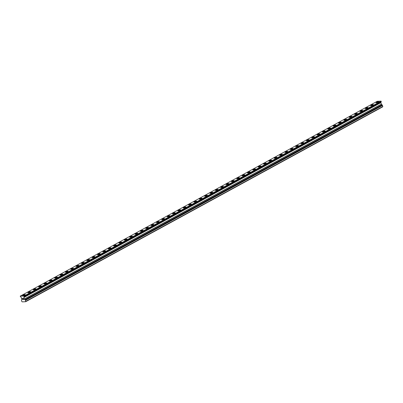 <?xml version="1.0" encoding="UTF-8"?>
<svg xmlns="http://www.w3.org/2000/svg" width="403" height="403" viewBox="0 0 403 403"><rect width="100%" height="100%" fill="white"/><g stroke="black" fill="none" stroke-linecap="round" stroke-linejoin="round"><path stroke-width="0.6" d="M375.999 102.629A1.436 0.327 162.3 0 1 376.412 102.236A1.436 0.327 162.3 0 1 377.848 101.727A1.436 0.327 162.3 0 1 378.729 101.758A1.436 0.327 162.3 0 1 378.316 102.15A1.436 0.327 162.3 0 1 376.876 102.659A1.436 0.327 162.3 0 1 375.999 102.629A1.436 0.327 162.3 0 1 376.407 102.231A1.436 0.327 162.3 0 1 377.853 101.722A1.436 0.327 162.3 0 1 378.729 101.758M370.644 105.551A1.436 0.327 162.3 0 1 371.052 105.158A1.436 0.327 162.3 0 1 372.493 104.649A1.436 0.327 162.3 0 1 373.374 104.679A1.436 0.327 162.3 0 1 372.961 105.077A1.436 0.327 162.3 0 1 371.521 105.586A1.436 0.327 162.3 0 1 370.644 105.551A1.436 0.327 162.3 0 1 371.052 105.153A1.436 0.327 162.3 0 1 372.493 104.644A1.436 0.327 162.3 0 1 373.374 104.679M365.289 108.478A1.436 0.327 162.3 0 1 365.697 108.08A1.436 0.327 162.3 0 1 367.138 107.571A1.436 0.327 162.3 0 1 368.02 107.601A1.436 0.327 162.3 0 1 367.607 107.999A1.436 0.327 162.3 0 1 366.166 108.508A1.436 0.327 162.3 0 1 365.289 108.472A1.436 0.327 162.3 0 1 365.697 108.08A1.436 0.327 162.3 0 1 367.138 107.571A1.436 0.327 162.3 0 1 368.02 107.601M359.934 111.399A1.436 0.327 162.3 0 1 360.342 111.001A1.436 0.327 162.3 0 1 361.783 110.498A1.436 0.327 162.3 0 1 362.665 110.528A1.436 0.327 162.3 0 1 362.252 110.921A1.436 0.327 162.3 0 1 360.811 111.43A1.436 0.327 162.3 0 1 359.929 111.399A1.436 0.327 162.3 0 1 360.342 111.001A1.436 0.327 162.3 0 1 361.783 110.493A1.436 0.327 162.3 0 1 362.665 110.528M354.575 114.321A1.436 0.327 162.3 0 1 354.988 113.928A1.436 0.327 162.3 0 1 356.428 113.419A1.436 0.327 162.3 0 1 357.31 113.45A1.436 0.327 162.3 0 1 356.897 113.842A1.436 0.327 162.3 0 1 355.456 114.351A1.436 0.327 162.3 0 1 354.575 114.321A1.436 0.327 162.3 0 1 354.988 113.923A1.436 0.327 162.3 0 1 356.428 113.414A1.436 0.327 162.3 0 1 357.31 113.45M349.22 117.243A1.436 0.327 162.3 0 1 349.633 116.85A1.436 0.327 162.3 0 1 351.073 116.341A1.436 0.327 162.3 0 1 351.955 116.371A1.436 0.327 162.3 0 1 351.542 116.769A1.436 0.327 162.3 0 1 350.101 117.278A1.436 0.327 162.3 0 1 349.22 117.243A1.436 0.327 162.3 0 1 349.633 116.845A1.436 0.327 162.3 0 1 351.073 116.336A1.436 0.327 162.3 0 1 351.95 116.371M343.865 120.17A1.436 0.327 162.3 0 1 344.278 119.772A1.436 0.327 162.3 0 1 345.714 119.263A1.436 0.327 162.3 0 1 346.595 119.298A1.436 0.327 162.3 0 1 346.187 119.691A1.436 0.327 162.3 0 1 344.746 120.2A1.436 0.327 162.3 0 1 343.865 120.165A1.436 0.327 162.3 0 1 344.278 119.772A1.436 0.327 162.3 0 1 345.719 119.263A1.436 0.327 162.3 0 1 346.595 119.293M338.51 123.091A1.436 0.327 162.3 0 1 338.923 122.693A1.436 0.327 162.3 0 1 340.359 122.19A1.436 0.327 162.3 0 1 341.24 122.22A1.436 0.327 162.3 0 1 340.832 122.613A1.436 0.327 162.3 0 1 339.391 123.122A1.436 0.327 162.3 0 1 338.51 123.091A1.436 0.327 162.3 0 1 338.923 122.693A1.436 0.327 162.3 0 1 340.364 122.185A1.436 0.327 162.3 0 1 341.24 122.22M333.155 126.013A1.436 0.327 162.3 0 1 333.568 125.62A1.436 0.327 162.3 0 1 335.004 125.111A1.436 0.327 162.3 0 1 335.885 125.142A1.436 0.327 162.3 0 1 335.472 125.535A1.436 0.327 162.3 0 1 334.032 126.043A1.436 0.327 162.3 0 1 333.155 126.013A1.436 0.327 162.3 0 1 333.563 125.615A1.436 0.327 162.3 0 1 335.004 125.106A1.436 0.327 162.3 0 1 335.885 125.142M327.8 128.935A1.436 0.327 162.3 0 1 328.208 128.542A1.436 0.327 162.3 0 1 329.649 128.033A1.436 0.327 162.3 0 1 330.531 128.063A1.436 0.327 162.3 0 1 330.117 128.461A1.436 0.327 162.3 0 1 328.677 128.97A1.436 0.327 162.3 0 1 327.8 128.935A1.436 0.327 162.3 0 1 328.208 128.537A1.436 0.327 162.3 0 1 329.649 128.028A1.436 0.327 162.3 0 1 330.531 128.063M322.445 131.857A1.436 0.327 162.3 0 1 322.853 131.464A1.436 0.327 162.3 0 1 324.294 130.955A1.436 0.327 162.3 0 1 325.176 130.985A1.436 0.327 162.3 0 1 324.763 131.383A1.436 0.327 162.3 0 1 323.322 131.892A1.436 0.327 162.3 0 1 322.445 131.857A1.436 0.327 162.3 0 1 322.853 131.464A1.436 0.327 162.3 0 1 324.294 130.955A1.436 0.327 162.3 0 1 325.176 130.99M317.09 134.783A1.436 0.327 162.3 0 1 317.499 134.385A1.436 0.327 162.3 0 1 318.939 133.882A1.436 0.327 162.3 0 1 319.821 133.912A1.436 0.327 162.3 0 1 319.408 134.305A1.436 0.327 162.3 0 1 317.967 134.814A1.436 0.327 162.3 0 1 317.085 134.783A1.436 0.327 162.3 0 1 317.499 134.385A1.436 0.327 162.3 0 1 318.939 133.877A1.436 0.327 162.3 0 1 319.821 133.912M311.731 137.705A1.436 0.327 162.3 0 1 312.144 137.312A1.436 0.327 162.3 0 1 313.584 136.803A1.436 0.327 162.3 0 1 314.466 136.834A1.436 0.327 162.3 0 1 314.053 137.227A1.436 0.327 162.3 0 1 312.612 137.735A1.436 0.327 162.3 0 1 311.731 137.705A1.436 0.327 162.3 0 1 312.144 137.307A1.436 0.327 162.3 0 1 313.584 136.798A1.436 0.327 162.3 0 1 314.466 136.834M306.376 140.627A1.436 0.327 162.3 0 1 306.789 140.234A1.436 0.327 162.3 0 1 308.23 139.725A1.436 0.327 162.3 0 1 309.111 139.755A1.436 0.327 162.3 0 1 308.698 140.153A1.436 0.327 162.3 0 1 307.257 140.662A1.436 0.327 162.3 0 1 306.376 140.627A1.436 0.327 162.3 0 1 306.789 140.229A1.436 0.327 162.3 0 1 308.23 139.72A1.436 0.327 162.3 0 1 309.106 139.755M301.021 143.554A1.436 0.327 162.3 0 1 301.434 143.156A1.436 0.327 162.3 0 1 302.87 142.647A1.436 0.327 162.3 0 1 303.751 142.682A1.436 0.327 162.3 0 1 303.343 143.075A1.436 0.327 162.3 0 1 301.902 143.584A1.436 0.327 162.3 0 1 301.021 143.549A1.436 0.327 162.3 0 1 301.434 143.156A1.436 0.327 162.3 0 1 302.875 142.647A1.436 0.327 162.3 0 1 303.751 142.677M295.666 146.475A1.436 0.327 162.3 0 1 296.079 146.077A1.436 0.327 162.3 0 1 297.515 145.574A1.436 0.327 162.3 0 1 298.396 145.604A1.436 0.327 162.3 0 1 297.988 145.997A1.436 0.327 162.3 0 1 296.548 146.506A1.436 0.327 162.3 0 1 295.666 146.475A1.436 0.327 162.3 0 1 296.079 146.077A1.436 0.327 162.3 0 1 297.52 145.569A1.436 0.327 162.3 0 1 298.396 145.604M290.311 149.397A1.436 0.327 162.3 0 1 290.724 149.004A1.436 0.327 162.3 0 1 292.16 148.495A1.436 0.327 162.3 0 1 293.041 148.526A1.436 0.327 162.3 0 1 292.628 148.924A1.436 0.327 162.3 0 1 291.188 149.427A1.436 0.327 162.3 0 1 290.311 149.397A1.436 0.327 162.3 0 1 290.719 148.999A1.436 0.327 162.3 0 1 292.16 148.49A1.436 0.327 162.3 0 1 293.041 148.526M284.956 152.319A1.436 0.327 162.3 0 1 285.364 151.926A1.436 0.327 162.3 0 1 286.805 151.417A1.436 0.327 162.3 0 1 287.687 151.447A1.436 0.327 162.3 0 1 287.274 151.845A1.436 0.327 162.3 0 1 285.833 152.354A1.436 0.327 162.3 0 1 284.956 152.319A1.436 0.327 162.3 0 1 285.364 151.921A1.436 0.327 162.3 0 1 286.805 151.417A1.436 0.327 162.3 0 1 287.687 151.447M279.601 155.246A1.436 0.327 162.3 0 1 280.009 154.848A1.436 0.327 162.3 0 1 281.45 154.339A1.436 0.327 162.3 0 1 282.332 154.374A1.436 0.327 162.3 0 1 281.919 154.767A1.436 0.327 162.3 0 1 280.478 155.276A1.436 0.327 162.3 0 1 279.601 155.241A1.436 0.327 162.3 0 1 280.009 154.848A1.436 0.327 162.3 0 1 281.45 154.339A1.436 0.327 162.3 0 1 282.332 154.369M274.242 158.167A1.436 0.327 162.3 0 1 274.655 157.769A1.436 0.327 162.3 0 1 276.095 157.266A1.436 0.327 162.3 0 1 276.977 157.296A1.436 0.327 162.3 0 1 276.564 157.689A1.436 0.327 162.3 0 1 275.123 158.198A1.436 0.327 162.3 0 1 274.242 158.167A1.436 0.327 162.3 0 1 274.655 157.769A1.436 0.327 162.3 0 1 276.095 157.261A1.436 0.327 162.3 0 1 276.977 157.296M268.887 161.089A1.436 0.327 162.3 0 1 269.3 160.696A1.436 0.327 162.3 0 1 270.74 160.187A1.436 0.327 162.3 0 1 271.622 160.218A1.436 0.327 162.3 0 1 271.209 160.616A1.436 0.327 162.3 0 1 269.768 161.119A1.436 0.327 162.3 0 1 268.887 161.089A1.436 0.327 162.3 0 1 269.3 160.691A1.436 0.327 162.3 0 1 270.74 160.182A1.436 0.327 162.3 0 1 271.622 160.218M263.532 164.011A1.436 0.327 162.3 0 1 263.945 163.618A1.436 0.327 162.3 0 1 265.381 163.109A1.436 0.327 162.3 0 1 266.262 163.139A1.436 0.327 162.3 0 1 265.854 163.537A1.436 0.327 162.3 0 1 264.413 164.046A1.436 0.327 162.3 0 1 263.532 164.011A1.436 0.327 162.3 0 1 263.945 163.613A1.436 0.327 162.3 0 1 265.386 163.109A1.436 0.327 162.3 0 1 266.262 163.139M258.177 166.938A1.436 0.327 162.3 0 1 258.59 166.54A1.436 0.327 162.3 0 1 260.026 166.031A1.436 0.327 162.3 0 1 260.907 166.066A1.436 0.327 162.3 0 1 260.499 166.459A1.436 0.327 162.3 0 1 259.058 166.968A1.436 0.327 162.3 0 1 258.177 166.933A1.436 0.327 162.3 0 1 258.59 166.54A1.436 0.327 162.3 0 1 260.031 166.031A1.436 0.327 162.3 0 1 260.907 166.061M252.822 169.859A1.436 0.327 162.3 0 1 253.235 169.462A1.436 0.327 162.3 0 1 254.671 168.958A1.436 0.327 162.3 0 1 255.552 168.988A1.436 0.327 162.3 0 1 255.144 169.381A1.436 0.327 162.3 0 1 253.699 169.89A1.436 0.327 162.3 0 1 252.822 169.859A1.436 0.327 162.3 0 1 253.23 169.462A1.436 0.327 162.3 0 1 254.676 168.953A1.436 0.327 162.3 0 1 255.552 168.988M247.467 172.781A1.436 0.327 162.3 0 1 247.88 172.388A1.436 0.327 162.3 0 1 249.316 171.88A1.436 0.327 162.3 0 1 250.198 171.91A1.436 0.327 162.3 0 1 249.784 172.308A1.436 0.327 162.3 0 1 248.344 172.811A1.436 0.327 162.3 0 1 247.467 172.781A1.436 0.327 162.3 0 1 247.875 172.383A1.436 0.327 162.3 0 1 249.316 171.874A1.436 0.327 162.3 0 1 250.198 171.91M242.112 175.703A1.436 0.327 162.3 0 1 242.52 175.31A1.436 0.327 162.3 0 1 243.961 174.801A1.436 0.327 162.3 0 1 244.843 174.831A1.436 0.327 162.3 0 1 244.43 175.229A1.436 0.327 162.3 0 1 242.989 175.738A1.436 0.327 162.3 0 1 242.112 175.703A1.436 0.327 162.3 0 1 242.52 175.305A1.436 0.327 162.3 0 1 243.961 174.801A1.436 0.327 162.3 0 1 244.843 174.831M236.757 178.63A1.436 0.327 162.3 0 1 237.166 178.232A1.436 0.327 162.3 0 1 238.606 177.723A1.436 0.327 162.3 0 1 239.488 177.758A1.436 0.327 162.3 0 1 239.075 178.151A1.436 0.327 162.3 0 1 237.634 178.66A1.436 0.327 162.3 0 1 236.757 178.625A1.436 0.327 162.3 0 1 237.166 178.232A1.436 0.327 162.3 0 1 238.606 177.723A1.436 0.327 162.3 0 1 239.488 177.753M231.398 181.552A1.436 0.327 162.3 0 1 231.811 181.154A1.436 0.327 162.3 0 1 233.251 180.65A1.436 0.327 162.3 0 1 234.133 180.68A1.436 0.327 162.3 0 1 233.72 181.073A1.436 0.327 162.3 0 1 232.279 181.582A1.436 0.327 162.3 0 1 231.398 181.552A1.436 0.327 162.3 0 1 231.811 181.154A1.436 0.327 162.3 0 1 233.251 180.645A1.436 0.327 162.3 0 1 234.133 180.68M226.043 184.473A1.436 0.327 162.3 0 1 226.456 184.08A1.436 0.327 162.3 0 1 227.897 183.572A1.436 0.327 162.3 0 1 228.778 183.602A1.436 0.327 162.3 0 1 228.365 184A1.436 0.327 162.3 0 1 226.924 184.509A1.436 0.327 162.3 0 1 226.043 184.473A1.436 0.327 162.3 0 1 226.456 184.075A1.436 0.327 162.3 0 1 227.897 183.566A1.436 0.327 162.3 0 1 228.778 183.602M220.688 187.395A1.436 0.327 162.3 0 1 221.101 187.002A1.436 0.327 162.3 0 1 222.537 186.493A1.436 0.327 162.3 0 1 223.418 186.524A1.436 0.327 162.3 0 1 223.01 186.921A1.436 0.327 162.3 0 1 221.569 187.43A1.436 0.327 162.3 0 1 220.688 187.395A1.436 0.327 162.3 0 1 221.101 186.997A1.436 0.327 162.3 0 1 222.542 186.493A1.436 0.327 162.3 0 1 223.418 186.524M215.333 190.317A1.436 0.327 162.3 0 1 215.746 189.924A1.436 0.327 162.3 0 1 217.187 189.415A1.436 0.327 162.3 0 1 218.063 189.445A1.436 0.327 162.3 0 1 217.655 189.843A1.436 0.327 162.3 0 1 216.215 190.352A1.436 0.327 162.3 0 1 215.333 190.317A1.436 0.327 162.3 0 1 215.746 189.924A1.436 0.327 162.3 0 1 217.182 189.415A1.436 0.327 162.3 0 1 218.063 189.45M209.978 193.244A1.436 0.327 162.3 0 1 210.391 192.846A1.436 0.327 162.3 0 1 211.827 192.342A1.436 0.327 162.3 0 1 212.708 192.372A1.436 0.327 162.3 0 1 212.3 192.765A1.436 0.327 162.3 0 1 210.855 193.274A1.436 0.327 162.3 0 1 209.978 193.244A1.436 0.327 162.3 0 1 210.386 192.846A1.436 0.327 162.3 0 1 211.832 192.337A1.436 0.327 162.3 0 1 212.708 192.372M204.623 196.165A1.436 0.327 162.3 0 1 205.036 195.772A1.436 0.327 162.3 0 1 206.472 195.264A1.436 0.327 162.3 0 1 207.354 195.294A1.436 0.327 162.3 0 1 206.941 195.692A1.436 0.327 162.3 0 1 205.5 196.201A1.436 0.327 162.3 0 1 204.623 196.165A1.436 0.327 162.3 0 1 205.031 195.767A1.436 0.327 162.3 0 1 206.472 195.259A1.436 0.327 162.3 0 1 207.354 195.294M199.268 199.087A1.436 0.327 162.3 0 1 199.676 198.694A1.436 0.327 162.3 0 1 201.117 198.185A1.436 0.327 162.3 0 1 201.999 198.216A1.436 0.327 162.3 0 1 201.586 198.614A1.436 0.327 162.3 0 1 200.145 199.122A1.436 0.327 162.3 0 1 199.268 199.087A1.436 0.327 162.3 0 1 199.676 198.694A1.436 0.327 162.3 0 1 201.117 198.185A1.436 0.327 162.3 0 1 201.999 198.216M193.914 202.014A1.436 0.327 162.3 0 1 194.322 201.616A1.436 0.327 162.3 0 1 195.762 201.107A1.436 0.327 162.3 0 1 196.644 201.142A1.436 0.327 162.3 0 1 196.231 201.535A1.436 0.327 162.3 0 1 194.79 202.044A1.436 0.327 162.3 0 1 193.908 202.009A1.436 0.327 162.3 0 1 194.322 201.616A1.436 0.327 162.3 0 1 195.762 201.107A1.436 0.327 162.3 0 1 196.644 201.137M188.554 204.936A1.436 0.327 162.3 0 1 188.967 204.543A1.436 0.327 162.3 0 1 190.407 204.034A1.436 0.327 162.3 0 1 191.289 204.064A1.436 0.327 162.3 0 1 190.876 204.457A1.436 0.327 162.3 0 1 189.435 204.966A1.436 0.327 162.3 0 1 188.554 204.936A1.436 0.327 162.3 0 1 188.967 204.538A1.436 0.327 162.3 0 1 190.407 204.029A1.436 0.327 162.3 0 1 191.289 204.064M183.199 207.857A1.436 0.327 162.3 0 1 183.612 207.464A1.436 0.327 162.3 0 1 185.053 206.956A1.436 0.327 162.3 0 1 185.934 206.986A1.436 0.327 162.3 0 1 185.521 207.384A1.436 0.327 162.3 0 1 184.08 207.893A1.436 0.327 162.3 0 1 183.199 207.857A1.436 0.327 162.3 0 1 183.612 207.459A1.436 0.327 162.3 0 1 185.053 206.951A1.436 0.327 162.3 0 1 185.934 206.986M177.844 210.779A1.436 0.327 162.3 0 1 178.257 210.386A1.436 0.327 162.3 0 1 179.693 209.877A1.436 0.327 162.3 0 1 180.574 209.908A1.436 0.327 162.3 0 1 180.166 210.306A1.436 0.327 162.3 0 1 178.725 210.814A1.436 0.327 162.3 0 1 177.844 210.779A1.436 0.327 162.3 0 1 178.257 210.386A1.436 0.327 162.3 0 1 179.698 209.877A1.436 0.327 162.3 0 1 180.574 209.908M172.489 213.706A1.436 0.327 162.3 0 1 172.902 213.308A1.436 0.327 162.3 0 1 174.338 212.799A1.436 0.327 162.3 0 1 175.219 212.834A1.436 0.327 162.3 0 1 174.811 213.227A1.436 0.327 162.3 0 1 173.371 213.736A1.436 0.327 162.3 0 1 172.489 213.701A1.436 0.327 162.3 0 1 172.902 213.308A1.436 0.327 162.3 0 1 174.343 212.799A1.436 0.327 162.3 0 1 175.219 212.829M167.134 216.628A1.436 0.327 162.3 0 1 167.547 216.235A1.436 0.327 162.3 0 1 168.983 215.726A1.436 0.327 162.3 0 1 169.864 215.756A1.436 0.327 162.3 0 1 169.456 216.149A1.436 0.327 162.3 0 1 168.011 216.658A1.436 0.327 162.3 0 1 167.134 216.628A1.436 0.327 162.3 0 1 167.542 216.23A1.436 0.327 162.3 0 1 168.988 215.721A1.436 0.327 162.3 0 1 169.864 215.756M161.779 219.549A1.436 0.327 162.3 0 1 162.187 219.156A1.436 0.327 162.3 0 1 163.628 218.648A1.436 0.327 162.3 0 1 164.51 218.678A1.436 0.327 162.3 0 1 164.097 219.076A1.436 0.327 162.3 0 1 162.656 219.585A1.436 0.327 162.3 0 1 161.779 219.549A1.436 0.327 162.3 0 1 162.187 219.151A1.436 0.327 162.3 0 1 163.628 218.643A1.436 0.327 162.3 0 1 164.51 218.678M156.424 222.471A1.436 0.327 162.3 0 1 156.832 222.078A1.436 0.327 162.3 0 1 158.273 221.569A1.436 0.327 162.3 0 1 159.155 221.6A1.436 0.327 162.3 0 1 158.742 221.998A1.436 0.327 162.3 0 1 157.301 222.506A1.436 0.327 162.3 0 1 156.424 222.471A1.436 0.327 162.3 0 1 156.832 222.078A1.436 0.327 162.3 0 1 158.273 221.569A1.436 0.327 162.3 0 1 159.155 221.6M151.07 225.398A1.436 0.327 162.3 0 1 151.478 225A1.436 0.327 162.3 0 1 152.918 224.491A1.436 0.327 162.3 0 1 153.8 224.526A1.436 0.327 162.3 0 1 153.387 224.919A1.436 0.327 162.3 0 1 151.946 225.428A1.436 0.327 162.3 0 1 151.065 225.393A1.436 0.327 162.3 0 1 151.478 225A1.436 0.327 162.3 0 1 152.918 224.491A1.436 0.327 162.3 0 1 153.8 224.521M145.71 228.32A1.436 0.327 162.3 0 1 146.123 227.927A1.436 0.327 162.3 0 1 147.563 227.418A1.436 0.327 162.3 0 1 148.445 227.448A1.436 0.327 162.3 0 1 148.032 227.841A1.436 0.327 162.3 0 1 146.591 228.35A1.436 0.327 162.3 0 1 145.71 228.32A1.436 0.327 162.3 0 1 146.123 227.922A1.436 0.327 162.3 0 1 147.563 227.413A1.436 0.327 162.3 0 1 148.445 227.448M140.355 231.241A1.436 0.327 162.3 0 1 140.768 230.848A1.436 0.327 162.3 0 1 142.209 230.34A1.436 0.327 162.3 0 1 143.09 230.37A1.436 0.327 162.3 0 1 142.677 230.768A1.436 0.327 162.3 0 1 141.236 231.277A1.436 0.327 162.3 0 1 140.355 231.241A1.436 0.327 162.3 0 1 140.768 230.843A1.436 0.327 162.3 0 1 142.209 230.335A1.436 0.327 162.3 0 1 143.085 230.37M135 234.163A1.436 0.327 162.3 0 1 135.413 233.77A1.436 0.327 162.3 0 1 136.849 233.261A1.436 0.327 162.3 0 1 137.73 233.292A1.436 0.327 162.3 0 1 137.322 233.69A1.436 0.327 162.3 0 1 135.882 234.198A1.436 0.327 162.3 0 1 135 234.163A1.436 0.327 162.3 0 1 135.413 233.77A1.436 0.327 162.3 0 1 136.854 233.261A1.436 0.327 162.3 0 1 137.73 233.292M129.645 237.09A1.436 0.327 162.3 0 1 130.058 236.692A1.436 0.327 162.3 0 1 131.494 236.183A1.436 0.327 162.3 0 1 132.375 236.218A1.436 0.327 162.3 0 1 131.967 236.611A1.436 0.327 162.3 0 1 130.527 237.12A1.436 0.327 162.3 0 1 129.645 237.09A1.436 0.327 162.3 0 1 130.058 236.692A1.436 0.327 162.3 0 1 131.499 236.183A1.436 0.327 162.3 0 1 132.375 236.213M124.29 240.012A1.436 0.327 162.3 0 1 124.703 239.619A1.436 0.327 162.3 0 1 126.139 239.11A1.436 0.327 162.3 0 1 127.021 239.14A1.436 0.327 162.3 0 1 126.613 239.533A1.436 0.327 162.3 0 1 125.167 240.042A1.436 0.327 162.3 0 1 124.29 240.012A1.436 0.327 162.3 0 1 124.698 239.614A1.436 0.327 162.3 0 1 126.144 239.105A1.436 0.327 162.3 0 1 127.021 239.14M118.935 242.933A1.436 0.327 162.3 0 1 119.343 242.541A1.436 0.327 162.3 0 1 120.784 242.032A1.436 0.327 162.3 0 1 121.666 242.062A1.436 0.327 162.3 0 1 121.253 242.46A1.436 0.327 162.3 0 1 119.812 242.969A1.436 0.327 162.3 0 1 118.935 242.933A1.436 0.327 162.3 0 1 119.343 242.535A1.436 0.327 162.3 0 1 120.784 242.027A1.436 0.327 162.3 0 1 121.666 242.062M113.581 245.86A1.436 0.327 162.3 0 1 113.989 245.462A1.436 0.327 162.3 0 1 115.429 244.953A1.436 0.327 162.3 0 1 116.311 244.984A1.436 0.327 162.3 0 1 115.898 245.382A1.436 0.327 162.3 0 1 114.457 245.89A1.436 0.327 162.3 0 1 113.581 245.855A1.436 0.327 162.3 0 1 113.989 245.462A1.436 0.327 162.3 0 1 115.429 244.953A1.436 0.327 162.3 0 1 116.311 244.984M108.221 248.782A1.436 0.327 162.3 0 1 108.634 248.384A1.436 0.327 162.3 0 1 110.074 247.875A1.436 0.327 162.3 0 1 110.956 247.905A1.436 0.327 162.3 0 1 110.543 248.303A1.436 0.327 162.3 0 1 109.102 248.812A1.436 0.327 162.3 0 1 108.221 248.782A1.436 0.327 162.3 0 1 108.634 248.384A1.436 0.327 162.3 0 1 110.074 247.875A1.436 0.327 162.3 0 1 110.956 247.91M102.866 251.704A1.436 0.327 162.3 0 1 103.279 251.311A1.436 0.327 162.3 0 1 104.72 250.802A1.436 0.327 162.3 0 1 105.601 250.832A1.436 0.327 162.3 0 1 105.188 251.225A1.436 0.327 162.3 0 1 103.747 251.734A1.436 0.327 162.3 0 1 102.866 251.704A1.436 0.327 162.3 0 1 103.279 251.306A1.436 0.327 162.3 0 1 104.72 250.797A1.436 0.327 162.3 0 1 105.601 250.832M97.511 254.625A1.436 0.327 162.3 0 1 97.924 254.233A1.436 0.327 162.3 0 1 99.365 253.724A1.436 0.327 162.3 0 1 100.246 253.754A1.436 0.327 162.3 0 1 99.833 254.152A1.436 0.327 162.3 0 1 98.392 254.661A1.436 0.327 162.3 0 1 97.511 254.625A1.436 0.327 162.3 0 1 97.924 254.228A1.436 0.327 162.3 0 1 99.365 253.719A1.436 0.327 162.3 0 1 100.241 253.754M92.156 257.552A1.436 0.327 162.3 0 1 92.569 257.154A1.436 0.327 162.3 0 1 94.005 256.646A1.436 0.327 162.3 0 1 94.886 256.676A1.436 0.327 162.3 0 1 94.478 257.074A1.436 0.327 162.3 0 1 93.038 257.582A1.436 0.327 162.3 0 1 92.156 257.547A1.436 0.327 162.3 0 1 92.569 257.154A1.436 0.327 162.3 0 1 94.01 256.646A1.436 0.327 162.3 0 1 94.886 256.676M86.801 260.474A1.436 0.327 162.3 0 1 87.214 260.076A1.436 0.327 162.3 0 1 88.65 259.567A1.436 0.327 162.3 0 1 89.531 259.603A1.436 0.327 162.3 0 1 89.123 259.995A1.436 0.327 162.3 0 1 87.683 260.504A1.436 0.327 162.3 0 1 86.801 260.474A1.436 0.327 162.3 0 1 87.214 260.076A1.436 0.327 162.3 0 1 88.655 259.567A1.436 0.327 162.3 0 1 89.531 259.597M81.446 263.396A1.436 0.327 162.3 0 1 81.859 263.003A1.436 0.327 162.3 0 1 83.295 262.494A1.436 0.327 162.3 0 1 84.177 262.524A1.436 0.327 162.3 0 1 83.764 262.917A1.436 0.327 162.3 0 1 82.323 263.426A1.436 0.327 162.3 0 1 81.446 263.396A1.436 0.327 162.3 0 1 81.854 262.998A1.436 0.327 162.3 0 1 83.295 262.489A1.436 0.327 162.3 0 1 84.177 262.524M76.091 266.318A1.436 0.327 162.3 0 1 76.499 265.925A1.436 0.327 162.3 0 1 77.94 265.416A1.436 0.327 162.3 0 1 78.822 265.446A1.436 0.327 162.3 0 1 78.409 265.844A1.436 0.327 162.3 0 1 76.968 266.353A1.436 0.327 162.3 0 1 76.091 266.318A1.436 0.327 162.3 0 1 76.499 265.92A1.436 0.327 162.3 0 1 77.94 265.411A1.436 0.327 162.3 0 1 78.822 265.446M70.737 269.244A1.436 0.327 162.3 0 1 71.145 268.846A1.436 0.327 162.3 0 1 72.585 268.338A1.436 0.327 162.3 0 1 73.467 268.368A1.436 0.327 162.3 0 1 73.054 268.766A1.436 0.327 162.3 0 1 71.613 269.275A1.436 0.327 162.3 0 1 70.737 269.239A1.436 0.327 162.3 0 1 71.145 268.846A1.436 0.327 162.3 0 1 72.585 268.338A1.436 0.327 162.3 0 1 73.467 268.368M65.382 272.166A1.436 0.327 162.3 0 1 65.79 271.768A1.436 0.327 162.3 0 1 67.23 271.264A1.436 0.327 162.3 0 1 68.112 271.295A1.436 0.327 162.3 0 1 67.699 271.687A1.436 0.327 162.3 0 1 66.258 272.196A1.436 0.327 162.3 0 1 65.377 272.166A1.436 0.327 162.3 0 1 65.79 271.768A1.436 0.327 162.3 0 1 67.23 271.259A1.436 0.327 162.3 0 1 68.112 271.295M60.022 275.088A1.436 0.327 162.3 0 1 60.435 274.695A1.436 0.327 162.3 0 1 61.876 274.186A1.436 0.327 162.3 0 1 62.757 274.216A1.436 0.327 162.3 0 1 62.344 274.609A1.436 0.327 162.3 0 1 60.903 275.118A1.436 0.327 162.3 0 1 60.022 275.088A1.436 0.327 162.3 0 1 60.435 274.69A1.436 0.327 162.3 0 1 61.876 274.181A1.436 0.327 162.3 0 1 62.757 274.216M54.667 278.01A1.436 0.327 162.3 0 1 55.08 277.617A1.436 0.327 162.3 0 1 56.521 277.108A1.436 0.327 162.3 0 1 57.402 277.138A1.436 0.327 162.3 0 1 56.989 277.536A1.436 0.327 162.3 0 1 55.549 278.045A1.436 0.327 162.3 0 1 54.667 278.01A1.436 0.327 162.3 0 1 55.08 277.612A1.436 0.327 162.3 0 1 56.521 277.103A1.436 0.327 162.3 0 1 57.397 277.138M49.312 280.936A1.436 0.327 162.3 0 1 49.725 280.538A1.436 0.327 162.3 0 1 51.161 280.03A1.436 0.327 162.3 0 1 52.042 280.065A1.436 0.327 162.3 0 1 51.634 280.458A1.436 0.327 162.3 0 1 50.194 280.967A1.436 0.327 162.3 0 1 49.312 280.931A1.436 0.327 162.3 0 1 49.725 280.538A1.436 0.327 162.3 0 1 51.166 280.03A1.436 0.327 162.3 0 1 52.042 280.06M43.957 283.858A1.436 0.327 162.3 0 1 44.37 283.46A1.436 0.327 162.3 0 1 45.806 282.956A1.436 0.327 162.3 0 1 46.688 282.987A1.436 0.327 162.3 0 1 46.28 283.38A1.436 0.327 162.3 0 1 44.839 283.888A1.436 0.327 162.3 0 1 43.957 283.858A1.436 0.327 162.3 0 1 44.37 283.46A1.436 0.327 162.3 0 1 45.811 282.951A1.436 0.327 162.3 0 1 46.688 282.987M38.602 286.78A1.436 0.327 162.3 0 1 39.015 286.387A1.436 0.327 162.3 0 1 40.451 285.878A1.436 0.327 162.3 0 1 41.333 285.908A1.436 0.327 162.3 0 1 40.92 286.301A1.436 0.327 162.3 0 1 39.479 286.81A1.436 0.327 162.3 0 1 38.602 286.78A1.436 0.327 162.3 0 1 39.01 286.382A1.436 0.327 162.3 0 1 40.451 285.873A1.436 0.327 162.3 0 1 41.333 285.908M33.248 289.702A1.436 0.327 162.3 0 1 33.656 289.309A1.436 0.327 162.3 0 1 35.096 288.8A1.436 0.327 162.3 0 1 35.978 288.83A1.436 0.327 162.3 0 1 35.565 289.228A1.436 0.327 162.3 0 1 34.124 289.737A1.436 0.327 162.3 0 1 33.248 289.702A1.436 0.327 162.3 0 1 33.656 289.304A1.436 0.327 162.3 0 1 35.096 288.795A1.436 0.327 162.3 0 1 35.978 288.83M27.893 292.628A1.436 0.327 162.3 0 1 28.301 292.23A1.436 0.327 162.3 0 1 29.741 291.722A1.436 0.327 162.3 0 1 30.623 291.757A1.436 0.327 162.3 0 1 30.21 292.15A1.436 0.327 162.3 0 1 28.769 292.659A1.436 0.327 162.3 0 1 27.893 292.623A1.436 0.327 162.3 0 1 28.301 292.23A1.436 0.327 162.3 0 1 29.741 291.722A1.436 0.327 162.3 0 1 30.623 291.752M22.533 295.55A1.436 0.327 162.3 0 1 22.946 295.152A1.436 0.327 162.3 0 1 24.387 294.648A1.436 0.327 162.3 0 1 25.268 294.679A1.436 0.327 162.3 0 1 24.855 295.072A1.436 0.327 162.3 0 1 23.414 295.58A1.436 0.327 162.3 0 1 22.533 295.55A1.436 0.327 162.3 0 1 22.946 295.152A1.436 0.327 162.3 0 1 24.387 294.643A1.436 0.327 162.3 0 1 25.268 294.679M22.326 298.477L22.467 298.925L22.326 298.477L22.739 298.462L22.326 298.477M22.492 299.001L22.633 299.449L22.492 299.001M22.633 299.449L23.047 299.429L22.603 299.525L22.246 298.406L22.734 298.462M22.246 298.406L22.603 299.525L23.072 299.505M23.188 298.366L23.606 298.683L23.434 299.414L23.893 299.469L23.344 299.494L23.55 298.678L23.178 298.653M23.162 298.492L23.55 298.678L23.344 299.494L23.898 299.469M24.014 296.648L23.868 297.52L24.341 299.001L25.48 300.295L25.671 301.716L22.2 301.862L21.822 301.509L21.485 300.371L21.787 299.107L21.314 297.626L20.19 296.165L24.044 296.009L24.014 296.648L381.082 101.697M24.21 296.477L381.248 101.606L381.077 101.138L377.223 101.299L20.19 296.165M25.671 301.716L382.704 106.85L382.512 105.425L381.374 104.135L380.9 102.649L381.047 101.783M25.817 301.343L382.85 106.478M24.145 296.099L381.178 101.234M24.044 296.009L381.077 101.138M25.48 300.295L382.512 105.425M25.429 300.21L382.462 105.339M25.031 299.837L382.064 104.971M24.996 299.736L382.029 104.866M25.006 299.716L382.039 104.851M24.971 299.615L382.004 104.745M24.371 299.051L381.404 104.186M24.341 299.001L381.374 104.135M23.868 297.52L380.9 102.649M23.863 297.469L380.9 102.599M24.094 296.87L381.127 102.004M381.077 101.883L24.044 296.754L381.097 101.899M24.039 296.583L381.072 101.712M24.225 296.462L381.228 101.611M24.23 296.381L381.263 101.511"/></g></svg>
